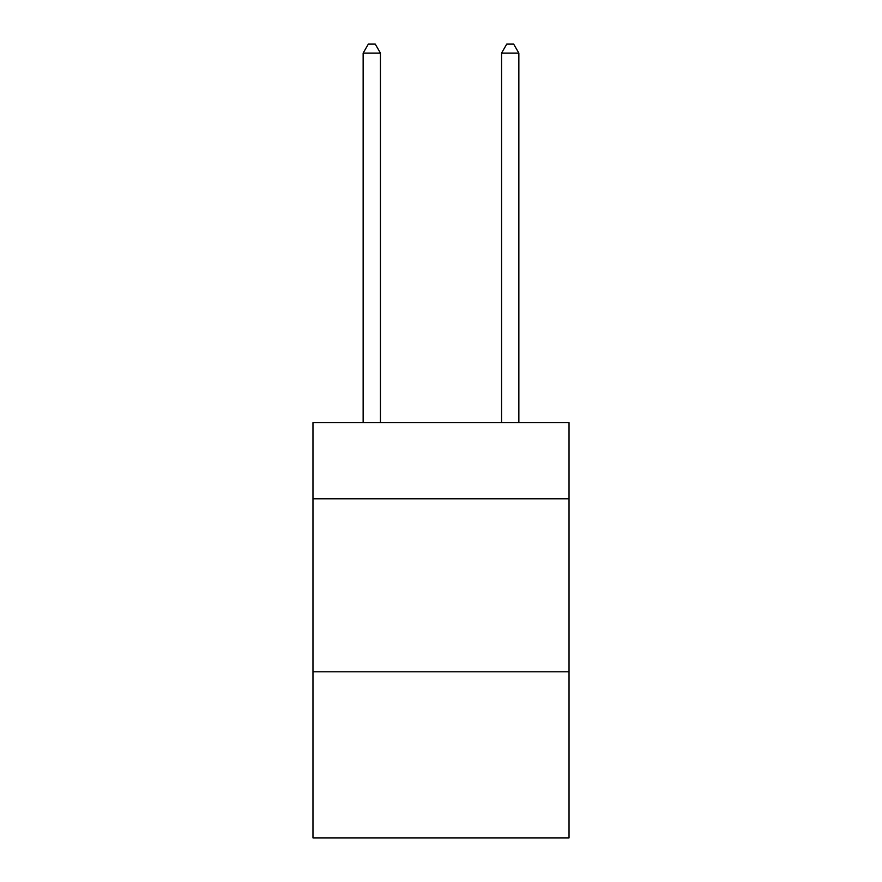<?xml version="1.0" encoding="UTF-8"?>
<svg xmlns="http://www.w3.org/2000/svg" width="882" height="882" viewBox="0 0 882 882"><rect width="100%" height="100%" fill="white"/><g stroke="black" fill="none" stroke-linecap="round" stroke-linejoin="round"><path stroke-width="1.32" d="M569.033 498.782L569.033 422.665L312.967 422.665L312.967 498.782L569.033 498.782L569.033 837.9L312.967 837.9L312.967 498.782M569.033 671.808L312.967 671.808M380.44 422.665L380.44 53.096L363.141 53.096L363.141 422.665M363.141 53.096L368.334 44.1L375.258 44.1L380.44 53.096M518.859 422.665L518.859 53.096L501.56 53.096L501.56 422.665M501.56 53.096L506.742 44.1L513.666 44.1L518.859 53.096"/></g></svg>
